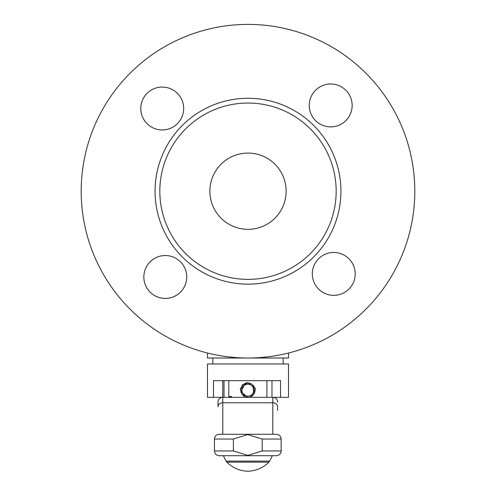 <?xml version="1.0" encoding="UTF-8"?>
<svg xmlns="http://www.w3.org/2000/svg" width="496" height="496" viewBox="0 0 496 496"><rect width="100%" height="100%" fill="white"/><g stroke="black" fill="none" stroke-linecap="round" stroke-linejoin="round"><path stroke-width="0.74" d="M222.754 380.649L222.754 397.327L288.511 397.327L288.511 363.971L207.489 363.971L207.489 397.327L222.754 397.327A4.768 4.768 0 0 0 218.011 402.095L218.011 406.863M277.586 406.863L277.586 410.341M277.586 402.095A4.768 4.768 0 0 0 272.819 397.327A4.768 4.768 0 0 1 277.586 402.095A4.768 4.768 0 0 0 272.819 397.327A4.768 4.768 0 0 1 277.586 402.095M262.198 450.945L262.198 439.028L247.721 434.577L233.399 439.028L233.399 450.945L247.876 455.402L262.198 450.945L281.158 450.945L281.158 439.028C280.866 436.12 279.273 434.533 276.396 434.267L219.201 434.267C216.324 434.533 214.731 436.12 214.439 439.028L214.439 450.945L233.399 450.945M281.158 450.945C280.866 453.852 279.273 455.44 276.396 455.712L219.201 455.712C216.324 455.44 214.731 453.852 214.439 450.945M268.851 462.154L226.895 462.154A30.306 30.306 0 0 0 247.87 471.2A30.306 30.306 0 0 0 268.851 462.154A4.768 4.768 0 0 0 269.632 461.106A66.458 66.458 0 0 0 272.292 455.712M226.895 462.154A4.768 4.768 0 0 1 226.114 461.106L269.632 461.106M223.454 455.712A66.458 66.458 0 0 0 226.114 461.106M242.587 387.426A5.958 5.958 0 0 0 245.117 395.467A5.958 5.958 0 0 0 253.158 392.931A5.958 5.958 0 0 0 250.623 384.896A5.958 5.958 0 0 0 242.587 387.426M254.212 393.483A7.149 7.149 0 0 1 244.571 396.521A7.149 7.149 0 0 1 241.533 386.88A7.149 7.149 0 0 1 251.174 383.842A7.149 7.149 0 0 1 254.212 393.483M245.148 397.327L240.182 388.783L247.913 382.552L255.57 388.821L250.592 397.327M253.803 394.177L252.948 385.15M251.881 384.264L250.66 383.6M246.76 382.633L242.122 385.008M241.936 386.198L242.792 385.15M244.46 383.898L245.086 383.6M248.639 383.073L249.277 383.172M251.298 383.904L251.85 384.239M253.822 386.217L254.467 387.413M255.012 389.831L255 390.699M254.436 393.012L253.766 394.221M251.794 396.155L250.778 396.713M250.12 396.967L247.907 397.327M231.365 396.757L229.412 397.054L228.811 396.688L228.811 380.649M266.935 397.327L266.935 380.649M229.431 397.327L231.868 396.992M228.811 396.688L231.365 396.391L231.334 397.327M247.87 383.03L246.462 383.172M245.117 383.582L240.864 391.58L247.839 397.327M207.489 353.016L207.489 358.013L288.511 358.013L288.511 353.016M213.478 397.327L213.478 380.649L280.525 380.649L280.525 397.327M271.969 380.649L271.969 397.327M224.031 380.649L224.031 397.327M331.092 126.883A21.446 21.446 0 0 1 310.744 97.594A21.446 21.446 0 0 1 330.311 83.998M177.673 123.392A21.446 21.446 0 0 1 147.349 123.938A21.446 21.446 0 0 1 146.797 93.62M186.738 276.582A21.446 21.446 0 0 1 150.412 292.411A21.446 21.446 0 0 1 143.852 277.363M221.532 218.649A38.124 38.124 0 0 1 220.553 164.74A38.124 38.124 0 0 1 274.468 163.761A38.124 38.124 0 0 0 220.553 164.74A38.124 38.124 0 0 0 221.532 218.649A38.124 38.124 0 0 0 275.447 217.67A38.124 38.124 0 0 0 274.468 163.761M186.8 254.677A88.17 88.17 0 0 0 311.469 252.408A88.17 88.17 0 0 0 309.2 127.739A88.17 88.17 0 0 0 184.531 130.008A88.17 88.17 0 0 0 186.8 254.677M312.511 124.31A92.932 92.932 0 0 1 314.898 255.713A92.932 92.932 0 0 1 183.489 258.106A92.932 92.932 0 0 1 181.102 126.697A92.932 92.932 0 0 1 312.511 124.31M348.651 258.472A21.446 21.446 0 0 0 318.327 259.024A21.446 21.446 0 0 0 318.878 289.348A21.446 21.446 0 0 0 349.203 288.796A21.446 21.446 0 0 0 348.651 258.472M180.184 261.541A21.446 21.446 0 0 0 149.86 262.093A21.446 21.446 0 0 0 150.412 292.417A21.446 21.446 0 0 0 180.736 291.865A21.446 21.446 0 0 0 180.184 261.541M177.115 93.068A21.446 21.446 0 0 0 146.791 93.62A21.446 21.446 0 0 0 147.343 123.944A21.446 21.446 0 0 0 177.667 123.392A21.446 21.446 0 0 0 177.115 93.068M345.588 89.999A21.446 21.446 0 0 0 315.264 90.551A21.446 21.446 0 0 0 315.816 120.875A21.446 21.446 0 0 0 346.14 120.323A21.446 21.446 0 0 0 345.588 89.999M132.215 311.283A166.805 166.805 0 0 0 368.075 306.993A166.805 166.805 0 0 0 363.785 71.133A166.805 166.805 0 0 0 127.925 75.423A166.805 166.805 0 0 0 132.215 311.283M272.819 434.267L272.819 402.802L222.778 402.802L222.778 397.327A4.768 4.768 0 0 0 218.011 402.095M218.011 406.571A4.768 3.77 180 0 1 222.778 402.802L222.778 434.267M277.586 406.571A4.768 3.77 180 0 0 272.819 402.802L272.819 397.327M281.158 439.028L262.198 439.028M233.399 439.028L214.439 439.028M247.907 383.03L247.913 382.552M212.852 363.971L212.852 358.013M283.148 363.971L283.148 358.013"/></g></svg>
